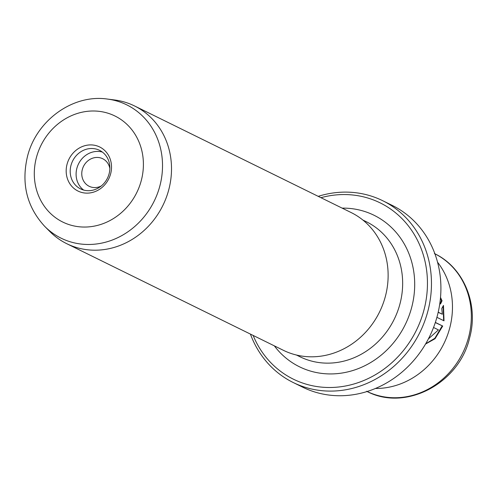 <?xml version="1.0" encoding="UTF-8"?>
<svg xmlns="http://www.w3.org/2000/svg" width="497" height="497" viewBox="0 0 497 497"><rect width="100%" height="100%" fill="white"/><g stroke="black" fill="none" stroke-linecap="round" stroke-linejoin="round"><path stroke-width="0.75" d="M253.141 335.425A98.251 88.77 -63.8 0 0 342.309 386.536A98.251 88.77 -63.8 0 0 424.04 309.712A98.251 88.77 -63.8 0 0 320.932 197.688M318.21 196.346A101.32 91.547 116.2 0 1 382.678 200.695A101.32 91.547 116.2 0 1 427.948 310.88A101.32 91.547 116.2 0 1 293.193 382.516A101.32 91.547 116.2 0 1 250.426 334.09M293.193 382.516L302.642 387.163A101.32 91.547 -63.8 0 0 437.391 315.527A101.32 91.547 -63.8 0 0 392.121 205.342L382.678 200.695M440.441 298.25L441.498 300.685L440.261 303.3M439.951 302.549L440.522 303.978L442.044 300.803L440.516 297.442M435.31 322.553L442.715 326.044L435.353 322.423M425.55 344.03L435.043 338.737L442.715 326.044M442.168 325.926L434.863 338.252L425.68 343.812M109.862 168.545A15.351 13.873 -63.8 0 0 102.711 158.736A15.351 13.873 -63.8 0 0 82.297 169.589A15.351 13.873 -63.8 0 0 89.156 186.282A15.351 13.873 -63.8 0 0 101.295 185.959M82.688 192.681A24.564 22.191 116.2 0 1 67.027 164.352A24.564 22.191 116.2 0 1 95.014 145.36A24.564 22.191 116.2 0 1 110.669 173.695A24.564 22.191 116.2 0 1 82.688 192.681M95.424 148.895A21.495 19.42 -63.8 0 0 71.661 163.233A21.495 19.42 -63.8 0 0 80.539 188.885A21.495 19.42 -63.8 0 0 84.639 190.308A21.495 19.42 -63.8 0 0 108.402 175.975A21.495 19.42 -63.8 0 0 99.524 150.318A21.495 19.42 -63.8 0 0 95.424 148.895M102.332 152.051A21.495 19.42 -63.8 0 0 101.326 151.802A21.495 19.42 -63.8 0 0 78.265 164.451A21.495 19.42 -63.8 0 0 83.626 190.059M44.749 226.408L49.843 231.534A76.762 69.356 -63.8 0 0 66.76 243.698A76.762 69.356 -63.8 0 0 168.843 189.432A76.762 69.356 -63.8 0 0 134.55 105.96A76.762 69.356 -63.8 0 0 114.59 99.978L107.42 99.065A74.301 67.132 116.2 0 1 159.941 185.654A74.301 67.132 116.2 0 1 110.763 240.585A74.301 67.132 116.2 0 1 44.749 226.408C26.913 207.044 21.129 183.847 27.397 156.816C35.995 120.839 72.574 93.896 107.42 99.065M437.553 262.211A76.762 69.356 116.2 0 1 449.804 327.703A76.762 69.356 116.2 0 1 375.409 388.474M433.539 327.486L438.447 329.896L428.383 338.923M134.55 105.96L351.168 212.567A76.762 69.356 116.2 0 1 385.467 296.038A76.762 69.356 116.2 0 1 283.383 350.31L66.76 243.698M436.906 317.322L444.007 320.82L443.473 305.406L441.771 308.544L442.324 314.222L438.205 312.197M443.119 306.102L443.604 319.813M438.174 312.327L442.324 314.222M441.498 300.685L442.044 300.803M36.349 157.779A59.1 53.396 -63.8 0 0 74.022 225.955A59.1 53.396 -63.8 0 0 141.353 180.262A59.1 53.396 -63.8 0 0 103.68 112.092A59.1 53.396 -63.8 0 0 36.349 157.779M367.128 391.499A76.743 69.338 -63.8 0 0 468.677 336.991A76.743 69.338 -63.8 0 0 434.9 253.799M342.135 208.119A84.434 76.289 116.2 0 1 411.764 307.084A84.434 76.289 116.2 0 1 350.981 371.066A84.434 76.289 116.2 0 1 274.344 345.862M296.442 355.026L299.995 356.771A75.221 67.965 -63.8 0 0 400.042 303.592A75.221 67.965 -63.8 0 0 366.432 221.786L362.872 220.041M366.618 391.251C405.509 412.038 459.358 383.324 469.646 337.755C478.934 304.506 463.763 267.343 434.384 253.545"/></g></svg>
